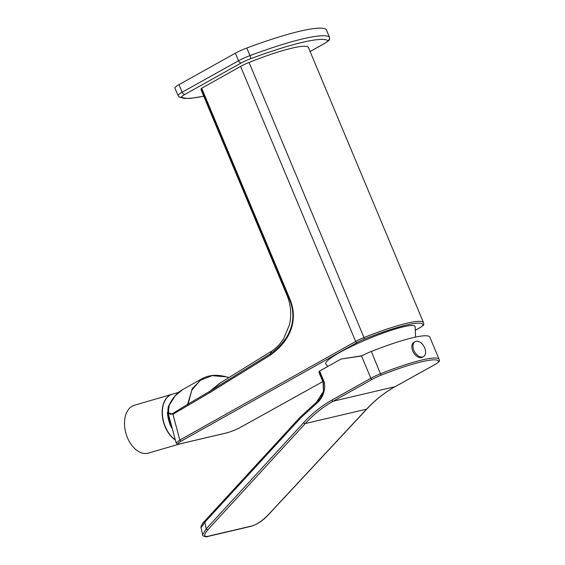 <?xml version="1.0" encoding="UTF-8"?>
<svg xmlns="http://www.w3.org/2000/svg" width="565" height="565" viewBox="0 0 565 565"><rect width="100%" height="100%" fill="white"/><g stroke="black" fill="none" stroke-linecap="round" stroke-linejoin="round"><path stroke-width="0.85" d="M327.877 366.431L325.864 364.15A48.463 6.667 -22.7 0 1 351.988 346.147A48.463 6.667 -22.7 0 1 403.304 326.838A48.463 6.667 -22.7 0 1 415.19 326.782L415.558 337.086M180.652 443.687L226.36 432.959A1.384 1.059 76.8 0 1 226.148 433.044L180.433 443.765A1.384 1.059 76.8 0 0 180.652 443.687C176.901 444.436 177.106 443.567 181.266 441.088L357.066 342.538A1.384 0.883 -119.3 0 1 355.66 341.486L179.861 440.036L176.103 442.826C177.848 444.351 175.56 444.281 180.433 443.765L180.433 443.765A1.384 1.059 76.8 0 1 180.186 443.786M209.417 392.83L209.495 391.51L270.338 353.867A1.384 0.876 58.3 0 0 270.296 355.166L209.453 392.809L172.939 414.279L168.01 412.74L176.103 442.826M172.777 413.481C168.843 415.734 167.699 412.923 169.345 405.048L175.192 395.775L182.848 389.455L202.037 378.712L192.213 388.727L187.658 404.293L172.777 413.481A1.384 0.876 -121.6 0 0 172.939 414.279L179.861 440.036A1.384 0.883 -119.3 0 0 181.266 441.088M187.813 405.126L191.782 390.26L200.215 380.294L212.186 375.647L226.381 376.883C217.122 374.312 209.001 374.92 202.023 378.712M220.915 382.519L209.481 391.517L187.672 404.286M287.006 295.304L201.154 90.061A67.856 9.337 157.3 0 1 201.295 88.521L289.259 298.793C296.335 315.108 294.499 336.521 270.338 353.867L271.546 351.204C273.63 350.067 276.299 347.757 279.555 344.269L283.468 339.042L289.428 324.924C291.752 314.882 290.947 305.015 287.006 295.304L289.259 298.793L289.654 298.497L201.698 88.225L240.598 66.416A12.465 1.716 -22.7 0 1 249.066 62.447A67.856 9.337 157.3 0 1 308.49 47.658L423.552 322.728A67.856 9.337 157.3 0 0 364.128 337.517A12.465 1.716 157.3 0 0 355.66 341.486L240.598 66.416M209.523 391.496L220.082 383.035L271.546 351.204M201.295 88.521L201.698 88.225M310.093 51.5L324.677 43.357A11.074 1.526 157.3 0 0 327.87 40.609A2.768 2.733 -53.5 0 0 329.346 36.986L326.167 29.394A13.85 1.907 -22.7 0 1 326.273 29.521L329.452 37.113A13.85 1.907 157.3 0 0 329.346 36.986A111.022 15.276 157.3 0 0 249.97 55.61A13.85 1.907 157.3 0 0 238.515 60.794L182.163 92.236A13.85 1.907 157.3 0 0 178.074 95.542L179.063 96.806L184.148 98.444L190.906 98.345L203.732 96.227M326.167 29.394A111.022 15.276 157.3 0 0 246.799 48.018A13.85 1.907 -22.7 0 0 235.344 53.202L178.985 84.644A13.85 1.907 -22.7 0 0 174.896 87.956L178.074 95.542M270.296 355.166C294.697 337.708 297.028 315.468 289.654 298.497M171.704 428.023L167.466 412.203A24.924 16.046 73.7 0 0 171.704 428.023L172.092 427.91M167.466 412.203L167.869 412.083M175.277 439.754A24.924 16.046 -106.3 0 1 162.43 414.583A24.924 16.046 -106.3 0 1 172.283 394.208L178.632 392.357M172.184 394.236A24.924 16.046 73.7 0 0 172.078 394.264A24.924 16.046 73.7 0 0 162.24 414.844A24.924 16.046 73.7 0 0 175.341 439.987M172.078 394.264L134.442 405.239A24.924 16.046 73.7 0 0 125.896 433.249A24.924 16.046 73.7 0 0 147.861 453.236A24.924 16.046 -106.3 0 0 148.397 453.095L180.2 443.822M361.544 356.007A13.85 1.907 -22.7 0 1 371.325 351.451A68.866 9.478 -22.7 0 1 429.838 337.15L439.146 359.411A68.866 9.478 157.3 0 0 380.633 373.705A13.85 1.907 157.3 0 0 370.859 378.26L361.544 356.007L341.098 359.015L361.932 355.788M341.098 359.015L319.606 371.064L323.392 380.118C326.097 385.161 324.939 396.778 316.231 403.714A1.384 0.855 -127.4 0 1 316.266 402.407A1.384 0.855 -127.4 0 1 316.393 402.337L323.477 391.39C320.065 400.507 318.773 399.759 316.273 402.407L300.347 416.991A1.384 0.805 -137.4 0 1 300.524 416.871M319.211 371.367L322.996 380.415L322.799 381.46L319.14 372.731A68.866 9.478 157.3 0 1 319.211 371.367L319.606 371.064M434.725 364.658A12.465 1.716 157.3 0 0 438.504 361.741A67.482 9.287 157.3 0 0 381.057 375.224A12.465 1.716 157.3 0 0 372.264 379.32L333.23 401.199A1.384 0.883 -119.3 0 1 331.825 400.14C321.499 405.945 312.099 413.453 303.631 422.669A1.384 0.798 -137.5 0 0 305.255 423.552L366.593 409.159A1.384 0.784 43 0 0 366.862 409.011C375.386 399.865 384.836 392.4 395.203 386.637A1.384 0.862 61 0 1 395.062 386.693L333.23 401.199C322.982 406.955 313.66 414.406 305.255 423.552L207.899 529.688C203.668 534.914 203.683 537.11 207.934 536.284L251.75 526.001C256.362 524.765 261.567 521.347 267.365 515.739L366.593 409.159C375.153 399.978 384.645 392.484 395.062 386.693L434.725 364.658A1.384 0.862 61 0 0 434.866 364.609A1.384 0.862 61 0 0 434.993 364.51M323.392 380.118L322.996 380.415L323.477 391.383L323.385 383.119L322.799 381.467M422.338 357.264A8.588 5.403 -119.2 0 1 412.768 351.027A8.588 5.403 60.8 0 1 413.968 342.27L415.098 341.641A8.588 5.403 60.8 0 0 413.898 350.399A8.588 5.403 -119.2 0 0 423.46 356.635L422.338 357.264M415.098 341.641A8.588 5.403 60.8 0 1 424.668 347.871A8.588 5.403 -119.2 0 1 423.46 356.635M316.231 403.714L300.488 418.135L204.784 522.265L201.048 527.668L202.637 534.688C201.797 536.093 207.27 537.407 207.496 536.545L251.312 526.262C257.223 524.299 262.661 520.746 267.619 515.598L366.847 409.018M303.631 422.669L206.267 528.812L202.637 534.688M241.142 426.956A1.384 0.862 61 0 1 241.015 427.048L322.855 381.601L240.874 427.105A1.384 0.862 61 0 0 241.015 427.048C235.93 429.76 230.972 431.759 226.148 433.044L226.148 433.044A1.384 1.059 76.8 0 1 225.915 433.065M357.066 342.538A11.074 1.526 -22.7 0 1 364.595 339.014L249.066 62.447M415.416 330.165L419.527 327.884A11.074 1.526 -22.7 0 0 422.881 325.341A66.472 9.146 157.3 0 0 364.595 339.014M226.36 432.959C230.93 431.752 235.774 429.803 240.874 427.105M327.87 40.609A108.254 14.895 157.3 0 0 250.479 58.774A11.074 1.526 157.3 0 0 241.312 62.92L184.96 94.362A11.074 1.526 157.3 0 0 181.768 97.109A108.254 14.895 157.3 0 0 203.704 96.163M324.677 43.357A2.768 1.744 60.8 0 0 324.974 43.244C330.553 39.317 329.501 40.539 329.452 37.113M250.479 58.774A2.768 0.749 -110.5 0 0 249.97 55.61L246.799 48.018M241.312 62.92A2.768 1.744 -119.2 0 1 238.515 60.794L235.344 53.202M184.96 94.362A2.768 1.744 -119.2 0 1 182.163 92.236L178.985 84.644M181.768 97.109A2.768 2.733 126.5 0 1 179.063 96.806M422.881 325.341A1.384 1.363 9.2 0 0 423.715 324.296L423.552 322.728M438.504 361.741A1.384 1.37 -0 0 0 439.358 360.477L439.146 359.411M439.358 360.477C440.128 360.95 438.638 362.327 434.866 364.609L395.203 386.637A1.384 0.862 61 0 0 395.323 386.545M207.899 529.688A1.384 0.798 -137.5 0 1 206.267 528.812L204.784 522.265A1.384 0.805 -137.4 0 1 204.636 521.128A1.384 0.805 -137.4 0 1 204.82 520.994M251.75 526.001A1.384 1.059 76.8 0 1 251.312 526.262M372.264 379.32A1.384 0.883 -119.3 0 1 370.859 378.26L331.825 400.14M381.057 375.224L371.325 351.451M207.934 536.284A1.384 1.059 76.8 0 1 207.496 536.545M300.488 418.135A1.384 0.805 -137.4 0 1 300.34 416.998L204.643 521.121C202.545 522.837 200.384 527.286 201.048 527.668M182.841 389.447C176.986 392.788 172.389 398.085 169.048 405.331C168.172 406.221 167.826 408.693 168.01 412.74M229.009 377.512L226.388 376.883M310.107 51.535L324.974 43.244M415.416 330.193L419.675 327.827C422.966 325.786 424.315 324.607 423.715 324.296"/></g></svg>
